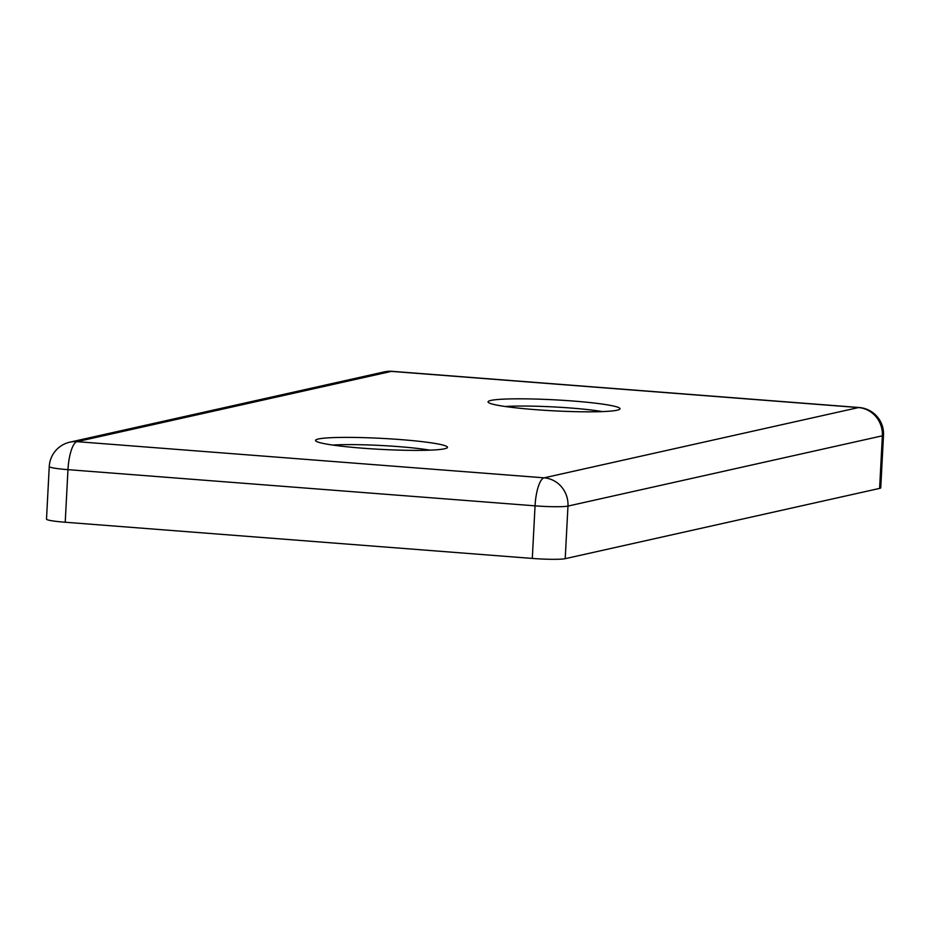 <?xml version="1.0" encoding="UTF-8"?>
<svg xmlns="http://www.w3.org/2000/svg" width="930" height="930" viewBox="0 0 930 930"><rect width="100%" height="100%" fill="white"/><g stroke="black" fill="none" stroke-linecap="round" stroke-linejoin="round"><path stroke-width="1.4" d="M362.316 448.167A66.053 5.51 -177 0 1 315.735 440.901A66.053 5.51 -177 0 1 400.656 439.599A66.053 5.51 -177 0 1 447.202 447.795A66.053 5.51 -177 0 1 362.316 448.167M429.869 450.155A59.45 4.964 3 0 0 398.4 446.609A59.45 4.964 3 0 0 332.719 445.063M534.855 409.607A66.053 5.51 -177 0 1 488.262 402.341A66.053 5.51 -177 0 1 573.194 401.039A66.053 5.51 -177 0 1 619.729 409.235A66.053 5.51 -177 0 1 534.855 409.607M602.408 411.595A59.45 4.964 3 0 0 570.927 408.038A59.45 4.964 3 0 0 505.246 406.503M392.076 371.326A26.424 26.424 0 0 0 384.276 371.884A26.424 25.226 -102.6 0 1 391.414 371.384A26.424 7.545 94.4 0 1 392.076 371.326L859.157 407.514A26.424 7.545 94.4 0 0 858.495 407.561L391.414 371.384L77.016 441.657L544.097 477.834L858.495 407.561A26.424 25.226 -102.6 0 1 882.361 435.81A26.424 2.209 -177 0 0 883.5 435.24L880.745 487.82A26.424 2.209 -177 0 1 879.606 488.401L882.361 435.81L567.974 506.083L565.207 558.674L879.606 488.401M565.207 558.674A26.424 2.209 -177 0 1 532.297 558.43L535.052 505.839L67.971 469.662L65.216 522.242L532.297 558.43M65.216 522.242A26.424 2.209 -177 0 1 46.5 519.149L49.255 466.558A26.424 2.209 -177 0 0 67.971 469.662A26.424 7.545 94.4 0 1 77.016 441.657A26.424 25.226 -102.6 0 0 69.878 442.157L384.276 371.884M567.974 506.083A26.424 2.209 -177 0 1 535.052 505.839A26.424 7.545 94.4 0 1 544.097 477.834A26.424 25.226 -102.6 0 1 567.974 506.083M69.878 442.157A26.424 26.424 0 0 0 49.255 466.558M883.5 435.24A26.424 26.424 0 0 0 859.157 407.514"/></g></svg>
